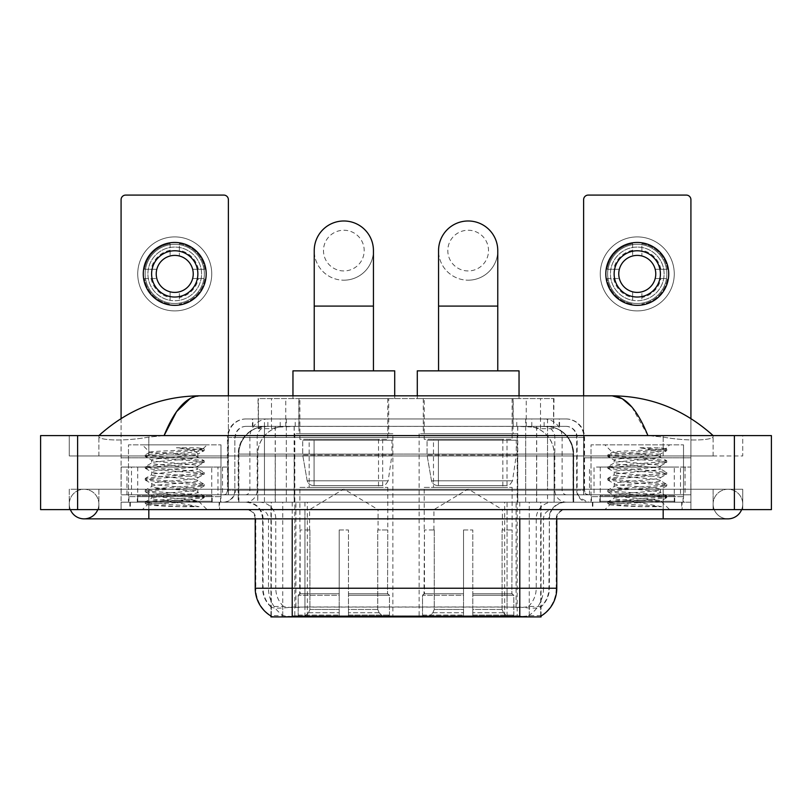 <?xml version="1.0" encoding="UTF-8"?>
<svg xmlns="http://www.w3.org/2000/svg" width="812" height="812" viewBox="0 0 812 812"><rect width="100%" height="100%" fill="white"/><g stroke="black" fill="none" stroke-linecap="round" stroke-linejoin="round"><path stroke-width="0.61" stroke-dasharray="4.06 3.04" d="M517.193 433.75L419.134 433.75L517.193 433.75L517.193 616.917L419.134 616.917L517.193 616.917M419.134 433.75L419.134 616.917M392.866 433.75L294.807 433.75L392.866 433.75L392.866 616.917L294.807 616.917L392.866 616.917M294.807 433.75L294.807 616.917M545.217 426.351L536.204 426.351L550.028 426.686C553.51 427.731 554.687 428.391 553.571 428.665L540.528 428.665L533.088 427.071L517.772 426.391L294.228 426.391L278.912 427.071L271.472 428.665L258.429 428.665L258.003 398.601L553.997 398.601L258.003 398.601M548.445 426.462A27.75 27.75 0 0 1 573.698 454.101L573.698 502.202L238.302 502.202L573.698 502.202M258.003 428.492L263.555 426.462L275.796 426.351L266.783 426.351M263.555 426.462A27.75 27.75 0 0 0 238.302 454.101L238.87 454.101L238.87 502.202M270.944 616.917L541.056 616.917M270.944 616.003L270.944 502.202L541.056 502.202L270.944 502.202M388.704 398.601L298.968 398.601L388.704 398.601L388.704 433.75L298.968 433.75L388.704 433.75M298.968 398.601L298.968 433.75M513.032 398.601L423.296 398.601L513.032 398.601L513.032 433.75L423.296 433.75L513.032 433.75M423.296 398.601L423.296 433.75M553.997 398.601L553.571 428.665L553.571 398.601M275.796 426.351L536.204 426.351M219.595 502.202L129.869 502.202L219.595 502.202L219.595 509.611L129.869 509.611L219.595 509.611M129.869 502.202L129.869 509.611M682.131 502.202L592.405 502.202L682.131 502.202L682.131 509.611L592.405 509.611L682.131 509.611M592.405 502.202L592.405 509.611M220.529 496.66L128.946 496.66L220.529 496.66L220.529 502.202L128.946 502.202L220.529 502.202M128.946 496.66L128.946 502.202M683.054 496.66L591.471 496.66L683.054 496.66L683.054 502.202L591.471 502.202L683.054 502.202M591.471 496.66L591.471 502.202M519.781 616.166C531.373 617.1 538.366 617.1 540.782 616.166L540.68 615.577L528.49 615.709C524.846 616.511 517.701 616.633 507.064 616.075L304.936 616.075C294.33 616.633 287.184 616.511 283.51 615.709L271.32 615.577L271.218 616.166C273.614 617.1 280.617 617.1 292.218 616.166M507.064 616.075L507.064 588.233L255.78 588.233A32.378 31.881 -90 0 0 270.944 615.8L271.218 607.102C273.614 608.462 280.617 608.462 292.218 607.102L519.781 607.102C531.373 608.462 538.366 608.462 540.782 607.102A24.979 24.979 0 0 0 549.389 588.233L304.936 588.233L304.936 616.075M540.782 616.166L541.056 606.554A24.979 24.593 90 0 0 548.932 588.233L549.389 518.858A16.656 16.656 0 0 1 566.035 502.202L245.965 502.202L566.035 502.202M271.218 607.102A24.979 24.979 0 0 1 262.611 588.233L262.611 518.858L556.788 518.858A9.247 9.247 0 0 1 566.035 509.611L245.965 509.611L566.035 509.611M599.804 502.202L674.731 502.202L599.804 502.202L599.804 496.66L674.731 496.66L599.804 496.66M674.731 502.202L674.731 496.66M137.269 502.202L212.196 502.202L137.269 502.202L137.269 496.66L212.196 496.66L137.269 496.66M212.196 502.202L212.196 496.66M690.921 502.202L121.079 502.202L690.921 502.202L690.921 509.611L121.079 509.611L690.921 509.611L690.921 502.202L663.171 502.202L690.921 502.202L690.921 509.611L690.921 494.802L121.079 494.802L690.921 494.802L690.921 502.202M541.056 606.554L528.49 606.402C524.846 607.599 517.701 607.782 507.064 606.96L304.936 606.96C294.32 607.782 287.174 607.599 283.51 606.402L270.944 606.564A24.979 24.593 -90 0 1 263.068 588.233L292.218 588.233L292.218 518.858L262.611 518.858C261.626 508.748 256.074 503.196 245.965 502.202M121.079 509.611L121.079 502.202L121.079 509.611L121.079 502.202L663.171 502.202L121.079 502.202L121.079 509.611L663.171 509.611L121.079 509.611M252.441 418.951L559.559 418.951L252.441 418.951L252.441 426.351L559.559 426.351L252.441 426.351M566.035 426.351L245.965 426.351L566.035 426.351A11.104 11.104 0 0 1 577.139 437.455L577.139 490.184L227.461 490.184A4.628 4.628 0 0 1 222.833 494.802L589.167 494.802L222.833 494.802M245.965 418.951L566.035 418.951L245.965 418.951A18.503 18.503 0 0 0 227.461 437.455L577.139 437.455L234.861 437.455L234.861 490.184A12.028 12.028 0 0 1 222.833 502.202L589.167 502.202L222.833 502.202M566.035 418.951A18.503 18.503 0 0 1 584.538 437.455L584.538 490.184L525.679 490.184L525.679 494.802M674.264 467.052L600.261 467.052L674.264 467.052L674.264 494.802L600.261 494.802L674.264 494.802L674.264 502.202L600.261 502.202L674.264 502.202M600.261 467.052L600.261 502.202M211.739 467.052L137.735 467.052L211.739 467.052L211.739 494.802L137.735 494.802L211.739 494.802L211.739 502.202L137.735 502.202L211.739 502.202M137.735 467.052L137.735 502.202M228.385 395.82L228.385 494.802L217.981 494.802L217.981 467.052L228.385 467.052L228.385 494.802L121.079 494.802L121.079 502.202L121.079 199.711A4.628 4.628 0 0 1 125.708 195.083L223.767 195.083A4.628 4.628 0 0 1 228.385 199.711L228.385 467.052L121.079 467.052L131.483 467.052L131.483 494.802L121.079 494.802L121.079 418.515M130.336 502.202L219.138 502.202L130.336 502.202L130.336 509.611L219.138 509.611L130.336 509.611M219.138 502.202L219.138 509.611M212.663 502.202L136.802 502.202L212.663 502.202A0.924 0.924 0 0 1 211.739 501.278L137.735 501.278L211.739 501.278L211.739 495.736A0.924 0.924 0 0 1 212.663 494.802L136.802 494.802L212.663 494.802M136.802 502.202A0.924 0.924 0 0 0 137.735 501.278L137.735 495.736A0.924 0.924 0 0 0 136.802 494.802M220.986 494.802L220.986 444.854L220.986 502.202L128.479 502.202L128.479 444.854L220.986 444.854L128.479 444.854L220.986 444.854L128.479 444.854L128.479 494.802L220.986 494.802L128.479 494.802M149.895 452.193L149.834 452.325C147.469 450.995 204.431 449.767 203.355 448.61L196.93 447.747L176.397 447.747C190.678 449.594 197.813 451.716 197.783 454.101L173.098 454.101L149.834 452.325L142.354 444.854L207.111 444.854L142.354 444.854M199.072 506.718L164.359 500.354L198.422 500.913C200.706 502.252 146.312 503.481 147.327 504.638C149.175 505.348 160.015 506.038 179.858 506.718L199.072 506.718L149.195 502.953L145.409 501.786L159.994 500.009L200.27 497.076L204.056 495.909L189.48 494.132L149.195 491.199L145.409 490.042L159.994 488.266L200.27 485.322L204.056 484.165L189.48 482.389L149.195 479.456L145.246 478.471L159.994 476.512L200.27 473.579L204.218 472.594L189.48 470.645L149.195 467.702L145.246 466.727L159.994 464.768L200.27 461.825L204.218 460.851L189.48 458.892L149.195 455.958L145.246 454.974L159.994 453.015L200.27 450.081L204.218 449.107L203.315 448.488L207.111 444.854M195.327 500.354C185.826 498.68 150.271 497.025 151.611 495.361C150.19 493.402 199.275 491.443 197.864 489.484C199.275 487.535 150.19 485.566 151.611 483.617C150.19 481.658 199.275 479.689 197.864 477.74C199.275 475.781 150.19 473.822 151.611 471.863C150.19 469.915 199.275 467.945 197.864 465.986L197.864 468.93L204.056 472.411M179.858 506.718L159.994 505.399L145.246 503.44L149.195 502.455L189.48 499.522L204.218 497.563L200.27 496.589L159.994 493.645L145.246 491.686L149.195 490.712L189.48 487.779L204.218 485.82L200.27 484.835L159.994 481.902L145.246 479.943L149.195 478.958L189.48 476.025L204.056 474.249L197.864 477.74L197.864 480.674C199.275 478.725 150.19 476.756 151.611 474.797C150.19 472.848 199.275 470.879 197.864 468.93C199.275 466.971 150.19 465.012 151.611 463.053L145.409 466.545M204.056 474.249L200.27 473.091L159.994 470.148L145.246 468.189L149.195 467.215L189.48 464.281L204.056 462.505L197.864 465.986C199.275 464.038 150.19 462.069 151.611 460.12L151.611 463.053C150.19 461.094 199.275 459.135 197.864 457.176L204.056 460.668M204.056 462.505L200.27 461.338L159.994 458.404L145.409 456.628L151.611 460.12C150.19 458.161 199.275 456.202 197.864 454.243L197.864 457.176C196.271 456.161 188.019 455.136 173.098 454.101M204.056 486.002L197.864 489.484L197.864 492.427C199.275 490.468 150.19 488.509 151.611 486.55C150.19 484.591 199.275 482.632 197.864 480.674L204.056 484.165M145.409 468.372L151.814 472.097L151.611 474.797L145.409 478.288M164.359 500.354C156.269 499.684 152.017 498.994 151.611 498.294C150.19 496.345 199.275 494.376 197.864 492.427L204.056 495.909M145.409 480.125L151.814 483.85L151.611 486.55L145.409 490.042M145.409 491.869L151.814 495.594L151.611 498.294L145.409 501.786M145.409 456.628L149.195 455.461L189.48 452.528L204.056 450.751L197.783 454.101M204.056 497.746L198.361 501.065L207.111 509.611L142.354 509.611L207.111 509.611M145.409 503.623L147.378 504.759L142.354 509.611M204.056 448.924L196.93 447.747M204.056 450.751L200.27 449.594L176.397 447.747M174.732 236.901A37.007 37.007 0 0 0 137.735 273.898A37.007 37.007 0 0 0 174.732 310.905A37.007 37.007 0 0 0 211.739 273.898A37.007 37.007 0 0 0 174.732 236.901A37.007 37.007 0 0 0 137.735 273.898A37.007 37.007 0 0 0 174.732 310.905A37.007 37.007 0 0 0 211.739 273.898A37.007 37.007 0 0 0 174.732 236.901A37.007 37.007 0 0 0 137.735 273.898A37.007 37.007 0 0 0 174.732 310.905A37.007 37.007 0 0 0 211.739 273.898A37.007 37.007 0 0 0 174.732 236.901M174.732 303.505A29.597 29.597 0 0 1 145.135 273.898A29.597 29.597 0 0 1 174.732 244.3A29.597 29.597 0 0 0 145.135 273.898A29.597 29.597 0 0 0 174.732 303.505A29.597 29.597 0 0 0 204.34 273.898A29.597 29.597 0 0 0 174.732 244.3A29.597 29.597 0 0 1 204.34 273.898A29.597 29.597 0 0 1 174.732 303.505A29.597 29.597 0 0 0 204.34 273.898A29.597 29.597 0 0 0 174.732 244.3A29.597 29.597 0 0 0 145.135 273.898A29.597 29.597 0 0 0 174.732 303.505A29.597 29.597 0 0 0 204.34 273.898A29.597 29.597 0 0 0 174.732 244.3A29.597 29.597 0 0 0 145.135 273.898A29.597 29.597 0 0 0 174.732 303.505M137.735 494.802L211.739 494.802L137.735 494.802M217.981 467.052L131.483 467.052M217.981 494.802L131.483 494.802M174.732 250.776A23.122 23.122 0 0 0 151.611 273.898A23.122 23.122 0 0 0 174.732 297.03A23.122 23.122 0 0 0 197.864 273.898A23.122 23.122 0 0 0 174.732 250.776M198.341 278.526L204.908 278.526A30.531 30.531 0 0 1 179.361 304.074A30.531 30.531 0 0 0 204.908 278.526L192.647 278.526A18.503 18.503 0 0 0 192.647 269.279L204.908 269.279L192.647 269.279A18.503 18.503 0 0 0 156.817 269.279A18.503 18.503 0 0 0 179.361 291.812L179.361 300.328A26.826 26.826 0 0 0 179.361 247.477A26.826 26.826 0 0 0 147.906 273.898A26.826 26.826 0 0 0 174.732 300.724A26.826 26.826 0 0 0 201.559 273.898A26.826 26.826 0 0 0 170.104 247.477A26.826 26.826 0 0 0 170.104 300.328L170.104 291.812L170.104 300.328A26.826 26.826 0 0 0 179.361 300.328L179.361 291.812A18.503 18.503 0 0 0 192.647 278.526L198.341 278.526A24.055 24.055 0 0 1 179.361 297.507M174.732 305.353A31.455 31.455 0 0 0 206.187 273.898A31.455 31.455 0 0 0 174.732 242.453A31.455 31.455 0 0 0 143.277 273.898A31.455 31.455 0 0 0 174.732 305.353M144.556 278.526L156.817 278.526L144.556 278.526A30.531 30.531 0 0 0 170.104 304.074A30.531 30.531 0 0 1 144.556 278.526M204.908 269.279A30.531 30.531 0 0 0 179.361 243.722L179.361 255.983L179.361 243.722A30.531 30.531 0 0 1 204.908 269.279M151.133 278.526A24.055 24.055 0 0 0 170.104 297.507M198.341 269.279A24.055 24.055 0 0 0 179.361 250.299M170.104 243.722L170.104 255.983L170.104 243.722A30.531 30.531 0 0 0 144.556 269.279L156.817 269.279L144.556 269.279A30.531 30.531 0 0 1 170.104 243.722M170.104 250.299A24.055 24.055 0 0 0 151.133 269.279M592.861 502.202L681.664 502.202L592.861 502.202L592.861 509.611L681.664 509.611L592.861 509.611M681.664 502.202L681.664 509.611M675.198 502.202L599.337 502.202L675.198 502.202A0.924 0.924 0 0 1 674.264 501.278L600.261 501.278L674.264 501.278L674.264 495.736A0.924 0.924 0 0 1 675.198 494.802L599.337 494.802L675.198 494.802M599.337 502.202A0.924 0.924 0 0 0 600.261 501.278L600.261 495.736A0.924 0.924 0 0 0 599.337 494.802M683.521 494.802L683.521 444.854L683.521 502.202L591.014 502.202L591.014 444.854L683.521 444.854L591.014 444.854L683.521 444.854L591.014 444.854L591.014 494.802L683.521 494.802L591.014 494.802M661.607 506.718L626.884 500.354L657.862 500.354L660.948 500.913C663.242 502.252 608.848 503.481 609.863 504.638C611.7 505.348 622.55 506.038 642.393 506.718L661.607 506.718L611.73 502.953L607.944 501.786L622.52 500.009L662.805 497.076L666.591 495.909L652.006 494.132L611.73 491.199L607.944 490.042L622.52 488.266L662.805 485.322L666.591 484.165L652.006 482.389L611.73 479.456L607.782 478.471L622.52 476.512L662.805 473.579L666.753 472.594L652.006 470.645L611.73 467.702L607.782 466.727L622.52 464.768L662.805 461.825L666.753 460.851L652.006 458.892L611.73 455.958L607.782 454.974L612.37 452.325C610.005 450.995 666.967 449.767 665.891 448.61L659.466 447.747L638.932 447.747C653.213 449.594 660.339 451.716 660.318 454.101L635.623 454.101L612.37 452.325L604.889 444.854L669.646 444.854L604.889 444.854M607.944 454.791L622.52 453.015L662.805 450.081L666.753 449.107L665.84 448.488L669.646 444.854M657.862 500.354C648.362 498.68 612.806 497.025 614.136 495.361C612.725 493.402 661.81 491.443 660.389 489.484C661.81 487.535 612.725 485.566 614.136 483.617C612.725 481.658 661.81 479.689 660.389 477.74C661.81 475.781 612.725 473.822 614.136 471.863C612.725 469.915 661.81 467.945 660.389 465.986L660.389 468.93L666.591 472.411M642.393 506.718L622.52 505.399L607.782 503.44L611.73 502.455L652.006 499.522L666.753 497.563L662.805 496.589L622.52 493.645L607.782 491.686L611.73 490.712L652.006 487.779L666.753 485.82L662.805 484.835L622.52 481.902L607.782 479.943L611.73 478.958L652.006 476.025L666.591 474.249L660.389 477.74L660.389 480.674C661.81 478.725 612.725 476.756 614.136 474.797C612.725 472.848 661.81 470.879 660.389 468.93C661.81 466.971 612.725 465.012 614.136 463.053L607.944 466.545M666.591 474.249L662.805 473.091L622.52 470.148L607.782 468.189L611.73 467.215L652.006 464.281L666.591 462.505L660.389 465.986C661.81 464.038 612.725 462.069 614.136 460.12L614.136 463.053C612.725 461.094 661.81 459.135 660.389 457.176L666.591 460.668M666.591 462.505L662.805 461.338L622.52 458.404L607.944 456.628L614.136 460.12C612.725 458.161 661.81 456.202 660.389 454.243L660.389 457.176C658.806 456.161 650.544 455.136 635.623 454.101M666.591 486.002L660.389 489.484L660.389 492.427C661.81 490.468 612.725 488.509 614.136 486.55C612.725 484.591 661.81 482.632 660.389 480.674L666.591 484.165M607.944 468.372L614.349 472.097L614.136 474.797L607.944 478.288M626.884 500.354C618.795 499.684 614.552 498.994 614.136 498.294C612.725 496.345 661.81 494.376 660.389 492.427L666.591 495.909M607.944 480.125L614.349 483.85L614.136 486.55L607.944 490.042M607.944 491.869L614.349 495.594L614.136 498.294L607.944 501.786M607.944 456.628L611.73 455.461L652.006 452.528L666.591 450.751L660.318 454.101M666.591 497.746L660.887 501.065L669.646 509.611L604.889 509.611L669.646 509.611M607.944 503.623L609.913 504.759L604.889 509.611M666.591 448.924L659.466 447.747M666.591 450.751L662.805 449.594L638.932 447.747M343.831 280.191A29.597 29.597 0 0 0 373.439 250.593A29.597 29.597 0 0 1 343.831 280.191A29.597 29.597 0 0 0 373.439 250.593A29.597 29.597 0 0 0 343.831 220.986A29.597 29.597 0 0 0 314.234 250.593A29.597 29.597 0 0 0 343.831 280.191A29.597 29.597 0 0 1 314.234 250.593M343.831 230.243A20.351 20.351 0 0 1 364.192 250.593A20.351 20.351 0 0 1 343.831 270.944A20.351 20.351 0 0 1 323.48 250.593A20.351 20.351 0 0 1 343.831 230.243M314.234 370.851L373.439 370.851L314.234 370.851M309.605 529.962L309.605 509.611L378.067 509.611L343.831 489.037L309.605 509.611L378.067 509.611L378.067 529.962M377.753 609.447L377.753 529.962L377.753 609.447L379.113 612.715L383.345 616.917L348.46 616.917L387.628 616.917L348.46 616.917L348.46 615.06L389.486 615.06L348.46 615.06L348.46 595.267L389.486 595.267L348.46 595.267L348.46 593.785L387.994 593.785L348.46 593.785L348.46 616.917L387.628 616.917L389.486 615.06L389.486 595.267L387.537 593.785L387.781 529.962L387.537 593.785L389.486 595.267L389.486 615.06L387.628 616.917L383.345 616.917L379.113 612.715L377.753 609.447L348.46 609.447L348.46 616.917L348.46 529.962L348.46 609.447L377.753 609.447M339.213 529.962L348.46 529.962L339.213 529.962L339.213 593.785L300.135 593.785L339.213 593.785L339.213 529.962L339.213 609.447L339.213 529.962L348.46 529.962L348.46 593.785L348.46 529.962L339.213 529.962M309.92 529.962L309.92 609.447L308.56 612.715L304.327 616.917L339.213 616.917L339.213 609.447L339.213 616.917L300.044 616.917L339.213 616.917L339.213 615.06L339.213 616.917L300.044 616.917L298.187 615.06L339.213 615.06L298.187 615.06L298.187 595.267L339.213 595.267L339.213 615.06L339.213 595.267L298.187 595.267L299.679 593.785L339.213 593.785L339.213 595.267L339.213 593.785L299.679 593.785L300.135 529.962L300.135 593.785L298.187 595.267L298.187 615.06L300.044 616.917L304.327 616.917L308.56 612.715L309.92 609.447L309.92 529.962L299.892 529.962L309.92 529.962M299.892 487.403L387.781 487.403L299.892 487.403L299.892 529.962M387.781 487.403L387.781 529.962M309.149 439.302L378.524 439.302L309.149 439.302L309.149 487.403L378.524 487.403L309.149 487.403M378.524 439.302L378.524 487.403M299.892 398.601L387.781 398.601L299.892 398.601L299.892 439.302L387.781 439.302L299.892 439.302M387.781 398.601L387.781 439.302M292.959 395.82L292.959 398.601L394.713 398.601L292.959 398.601M394.713 395.82L394.713 398.601M292.959 370.851L394.713 370.851M387.537 529.962L377.753 529.962L387.537 529.962M391.942 440.226L302.724 440.226L391.942 440.226L391.942 455.024L302.724 455.024L302.724 440.226L302.724 455.024L307.18 480.805C308.286 483.982 310.58 485.566 314.071 485.556L382.685 485.556L314.071 485.556L314.071 440.226L314.071 485.556C310.59 485.576 308.296 483.993 307.18 480.805L302.724 455.024L391.942 455.024L388.187 480.805L307.18 480.805L388.187 480.805C385.801 484.805 383.964 486.388 382.696 485.556L382.685 440.226L314.071 440.226L382.685 440.226M468.169 280.191A29.597 29.597 0 0 0 497.766 250.593A29.597 29.597 0 0 1 468.169 280.191A29.597 29.597 0 0 0 497.766 250.593A29.597 29.597 0 0 0 468.169 220.986A29.597 29.597 0 0 0 438.561 250.593A29.597 29.597 0 0 0 468.169 280.191A29.597 29.597 0 0 1 438.561 250.593M468.169 230.243A20.351 20.351 0 0 1 488.519 250.593A20.351 20.351 0 0 1 468.169 270.944A20.351 20.351 0 0 1 447.808 250.593A20.351 20.351 0 0 1 468.169 230.243M438.561 370.851L497.766 370.851L438.561 370.851M433.933 529.962L433.933 509.611L502.395 509.611L468.169 489.037L433.933 509.611L502.395 509.611L502.395 529.962M502.08 609.447L502.08 529.962L502.08 609.447L503.44 612.715L507.673 616.917L472.787 616.917L511.956 616.917L472.787 616.917L472.787 615.06L513.813 615.06L472.787 615.06L472.787 595.267L513.813 595.267L472.787 595.267L472.787 593.785L512.321 593.785L472.787 593.785L472.787 616.917L511.956 616.917L513.813 615.06L513.813 595.267L511.864 593.785L512.108 529.962L511.864 593.785L513.813 595.267L513.813 615.06L511.956 616.917L507.673 616.917L503.44 612.715L502.08 609.447L472.787 609.447L472.787 616.917L472.787 529.962L472.787 609.447L502.08 609.447M463.54 529.962L472.787 529.962L463.54 529.962L463.54 593.785L424.463 593.785L463.54 593.785L463.54 529.962L463.54 609.447L463.54 529.962L472.787 529.962L472.787 593.785L472.787 529.962L463.54 529.962M434.247 529.962L434.247 609.447L432.887 612.715L428.655 616.917L463.54 616.917L463.54 609.447L463.54 616.917L424.371 616.917L463.54 616.917L463.54 615.06L463.54 616.917L424.371 616.917L422.514 615.06L463.54 615.06L422.514 615.06L422.514 595.267L463.54 595.267L463.54 615.06L463.54 595.267L422.514 595.267L424.006 593.785L463.54 593.785L463.54 595.267L463.54 593.785L424.006 593.785L424.463 529.962L424.463 593.785L422.514 595.267L422.514 615.06L424.371 616.917L428.655 616.917L432.887 612.715L434.247 609.447L434.247 529.962L424.219 529.962L434.247 529.962M424.219 487.403L512.108 487.403L424.219 487.403L424.219 529.962M512.108 487.403L512.108 529.962M433.476 439.302L502.851 439.302L433.476 439.302L433.476 487.403L502.851 487.403L433.476 487.403M502.851 439.302L502.851 487.403M424.219 398.601L512.108 398.601L424.219 398.601L424.219 439.302L512.108 439.302L424.219 439.302M512.108 398.601L512.108 439.302M417.287 395.82L417.287 398.601L519.041 398.601L417.287 398.601M519.041 395.82L519.041 398.601M417.287 370.851L519.041 370.851M511.864 529.962L502.08 529.962L511.864 529.962M516.27 440.226L427.051 440.226L516.27 440.226L516.27 455.024L427.051 455.024L427.051 440.226L427.051 455.024L431.507 480.805C432.613 483.982 434.907 485.566 438.399 485.556L507.013 485.556L438.399 485.556L438.399 440.226L438.399 485.556C434.917 485.576 432.623 483.993 431.507 480.805L427.051 455.024L516.27 455.024L512.514 480.805L431.507 480.805L512.514 480.805C510.129 484.805 508.302 486.388 507.023 485.556L438.389 485.556L507.023 485.556M637.268 236.901A37.007 37.007 0 0 0 600.261 273.898A37.007 37.007 0 0 0 637.268 310.905A37.007 37.007 0 0 0 674.264 273.898A37.007 37.007 0 0 0 637.268 236.901A37.007 37.007 0 0 0 600.261 273.898A37.007 37.007 0 0 0 637.268 310.905A37.007 37.007 0 0 0 674.264 273.898A37.007 37.007 0 0 0 637.268 236.901A37.007 37.007 0 0 0 600.261 273.898A37.007 37.007 0 0 0 637.268 310.905A37.007 37.007 0 0 0 674.264 273.898A37.007 37.007 0 0 0 637.268 236.901M637.268 303.505A29.597 29.597 0 0 1 607.66 273.898A29.597 29.597 0 0 1 637.268 244.3A29.597 29.597 0 0 0 607.66 273.898A29.597 29.597 0 0 0 637.268 303.505A29.597 29.597 0 0 0 666.865 273.898A29.597 29.597 0 0 0 637.268 244.3A29.597 29.597 0 0 1 666.865 273.898A29.597 29.597 0 0 1 637.268 303.505A29.597 29.597 0 0 0 666.865 273.898A29.597 29.597 0 0 0 637.268 244.3A29.597 29.597 0 0 0 607.66 273.898A29.597 29.597 0 0 0 637.268 303.505A29.597 29.597 0 0 0 666.865 273.898A29.597 29.597 0 0 0 637.268 244.3A29.597 29.597 0 0 0 607.66 273.898A29.597 29.597 0 0 0 637.268 303.505M600.261 494.802L674.264 494.802L600.261 494.802M680.517 467.052L690.921 467.052L690.921 494.802L680.517 494.802L680.517 467.052L594.019 467.052L594.019 494.802L583.615 494.802L583.615 199.711A4.628 4.628 0 0 1 588.233 195.083L686.292 195.083A4.628 4.628 0 0 1 690.921 199.711L690.921 467.052L594.019 467.052M680.517 494.802L594.019 494.802M690.921 418.515L690.921 494.802L583.615 494.802L583.615 395.82M637.268 250.776A23.122 23.122 0 0 0 614.136 273.898A23.122 23.122 0 0 0 637.268 297.03A23.122 23.122 0 0 0 660.389 273.898A23.122 23.122 0 0 0 637.268 250.776M660.866 278.526L667.444 278.526A30.531 30.531 0 0 1 641.896 304.074A30.531 30.531 0 0 0 667.444 278.526L655.182 278.526A18.503 18.503 0 0 0 655.182 269.279L667.444 269.279L655.182 269.279A18.503 18.503 0 0 0 619.353 269.279A18.503 18.503 0 0 0 641.896 291.812L641.896 300.328A26.826 26.826 0 0 0 641.896 247.477A26.826 26.826 0 0 0 610.441 273.898A26.826 26.826 0 0 0 637.268 300.724A26.826 26.826 0 0 0 664.094 273.898A26.826 26.826 0 0 0 632.639 247.477A26.826 26.826 0 0 0 632.639 300.328L632.639 291.812L632.639 300.328A26.826 26.826 0 0 0 641.896 300.328L641.896 291.812A18.503 18.503 0 0 0 655.182 278.526L660.866 278.526A24.055 24.055 0 0 1 641.896 297.507M637.268 305.353A31.455 31.455 0 0 0 668.723 273.898A31.455 31.455 0 0 0 637.268 242.453A31.455 31.455 0 0 0 605.813 273.898A31.455 31.455 0 0 0 637.268 305.353M607.092 278.526L619.353 278.526L607.092 278.526A30.531 30.531 0 0 0 632.639 304.074A30.531 30.531 0 0 1 607.092 278.526M667.444 269.279A30.531 30.531 0 0 0 641.896 243.722L641.896 255.983L641.896 243.722A30.531 30.531 0 0 1 667.444 269.279M613.659 278.526A24.055 24.055 0 0 0 632.639 297.507M660.866 269.279A24.055 24.055 0 0 0 641.896 250.299M632.639 243.722L632.639 255.983L632.639 243.722A30.531 30.531 0 0 0 607.092 269.279L619.353 269.279L607.092 269.279A30.531 30.531 0 0 1 632.639 243.722M632.639 250.299A24.055 24.055 0 0 0 613.659 269.279M713.119 504.059A14.799 14.799 0 0 1 727.917 489.26A14.799 14.799 0 0 1 741.64 509.611A14.799 14.799 0 0 0 742.726 504.059A14.799 14.799 0 0 1 741.64 509.611A14.799 14.799 0 0 0 727.917 489.26A14.799 14.799 0 0 0 713.119 504.059A14.799 14.799 0 0 0 727.917 518.858A14.799 14.799 0 0 1 713.119 504.059A14.799 14.799 0 0 0 727.917 518.858A14.799 14.799 0 0 1 713.119 504.059M98.881 504.059A14.799 14.799 0 0 0 84.083 489.26A14.799 14.799 0 0 0 70.36 509.611A14.799 14.799 0 0 1 69.274 504.059A14.799 14.799 0 0 0 70.36 509.611A14.799 14.799 0 0 1 84.083 489.26A14.799 14.799 0 0 1 98.881 504.059A14.799 14.799 0 0 1 84.083 518.858A14.799 14.799 0 0 0 98.881 504.059A14.799 14.799 0 0 1 97.795 509.611A14.799 14.799 0 0 0 98.881 504.059M591.014 502.202L683.521 502.202M128.479 502.202L220.986 502.202M265.96 426.351L545.847 426.351L265.96 426.351A27.75 27.75 0 0 0 238.21 454.101L275.217 454.101L275.217 502.202L238.21 502.202L573.607 502.202L275.217 502.202M545.847 426.351A27.75 27.75 0 0 1 573.607 454.101L573.607 502.202M713.119 435.597C684.14 409.441 650.493 396.175 612.167 395.82L199.833 395.82C161.649 396.124 127.991 409.38 98.881 435.597L98.881 436.44C98.079 440.094 122.226 441.87 148.829 437.079L164.085 435.597L647.915 435.597L663.171 437.079C689.652 441.85 713.921 440.114 713.119 436.44L713.119 435.597L713.119 436.44C713.921 440.094 689.774 441.87 663.171 437.079L647.915 435.597L164.085 435.597L148.829 437.079C122.348 441.85 98.079 440.114 98.881 436.44L98.881 435.597M690.921 509.611L663.171 509.611L690.921 509.611M713.119 509.611L98.881 509.611L713.119 509.611L713.119 489.26L663.171 489.26L742.726 489.26L742.726 509.611L663.171 509.611L742.726 509.611L742.726 489.26L148.829 489.26L713.119 489.26L713.119 509.611M771.4 435.597L771.4 509.611L40.6 509.611L40.6 435.597L771.4 435.597M148.829 435.597L663.171 435.597L148.829 435.597L148.829 455.958L742.726 455.958L742.726 435.597L663.171 435.597L742.726 435.597L742.726 455.958L69.274 455.958L69.274 435.597L69.274 455.958L663.171 455.958L98.881 455.958L148.829 455.958L148.829 435.597M148.829 509.611L148.829 489.26L148.829 509.611L148.829 489.26L663.171 489.26L663.171 504.059L663.171 489.26L663.171 504.059L663.171 489.26L148.829 489.26L148.829 509.611L663.171 509.611L69.274 509.611L148.829 509.611L148.829 489.26L69.274 489.26L69.274 509.611L69.274 489.26L663.171 489.26L98.881 489.26L148.829 489.26L148.829 518.858L148.829 504.059L148.829 518.858L84.083 518.858M98.881 489.26L98.881 509.611L98.881 489.26M713.119 455.958L663.171 455.958L713.119 455.958L713.119 436.44L713.119 455.958M98.881 455.958L98.881 436.44L98.881 455.958M631.909 407.076L647.915 435.597M190.231 398.428L199.833 395.82M258.429 428.665L258.429 398.601M261.971 426.686A27.75 27.334 -90 0 0 238.87 454.101L573.698 454.101L536.691 454.101L536.691 502.202M573.13 502.202L573.13 454.101A27.75 27.334 90 0 0 550.028 426.686M275.309 426.351L275.309 454.101L238.302 454.101L238.302 502.202M271.32 616.917L271.32 502.202M517.772 426.391L517.772 502.202M533.088 427.071A27.75 27.334 90 0 1 554.21 454.101L554.21 502.202M294.228 426.391L294.228 502.202M278.912 427.071A27.75 27.334 -90 0 0 257.79 454.101L257.79 502.202M536.691 426.351L536.691 454.101L275.309 454.101L275.309 502.202M307.332 616.917L307.332 502.202M282.738 616.917L282.738 502.202M504.668 616.917L504.668 502.202M529.262 616.917L529.262 502.202M540.68 616.917L540.68 502.202M516.087 606.858L516.087 502.202M295.913 606.858L295.913 502.202M285.753 426.412L285.753 398.601M271.472 428.665L271.472 398.601M298.806 426.412L298.806 398.601M513.194 426.412L513.194 398.601M540.528 428.665L540.528 398.601M526.247 426.412L526.247 398.601M528.49 615.709A32.378 31.881 90 0 0 543.502 588.233L507.064 588.233L507.064 518.858L548.932 518.858A16.656 16.402 -90 0 1 565.335 502.202M519.781 509.611L519.781 518.858L255.212 518.858L304.936 518.858L304.936 509.611M556.788 518.858L292.218 518.858L292.218 509.611M246.665 509.611A9.247 9.115 90 0 1 255.78 518.858L255.78 588.233L255.212 588.233M519.781 607.102L519.781 588.233L292.218 588.233L292.218 607.102M259.393 509.611A9.247 9.115 90 0 1 268.498 518.858L268.498 588.233A32.378 31.881 -90 0 0 283.51 615.709M541.056 615.8A32.378 31.881 90 0 0 556.22 588.233L543.502 588.233L543.502 518.858A9.247 9.115 -90 0 1 552.607 509.611M556.788 588.233L556.22 588.233L556.22 518.858A9.247 9.115 -90 0 1 565.335 509.611M283.51 606.402A24.979 24.593 -90 0 1 275.786 588.233L304.936 588.233L304.936 606.96M507.064 606.96L507.064 509.611M528.49 606.402A24.979 24.593 90 0 0 536.214 588.233L536.214 518.858A16.656 16.402 -90 0 1 552.607 502.202M259.393 502.202A16.656 16.402 90 0 1 275.786 518.858L275.786 588.233L263.068 588.233L263.068 518.858A16.656 16.402 90 0 0 246.665 502.202M519.781 588.233L549.389 588.233L549.389 518.858L519.781 518.858L519.781 588.233M663.171 509.611L663.171 489.26L663.171 518.858L663.171 504.059L663.171 518.858L148.829 518.858M304.936 502.202L304.936 588.233L304.936 518.858L507.064 518.858L507.064 502.202M292.218 502.202L292.218 518.858M519.781 502.202L519.781 518.858M504.668 616.003L504.668 606.858M307.332 616.003L307.332 606.858M529.262 615.577L529.262 606.209M540.68 615.577L540.68 606.209M282.738 615.577L282.738 606.209M271.32 615.577L271.32 606.209M280.201 426.351L280.201 418.951M525.679 418.951L525.679 437.455L584.538 437.455L547.532 437.455L547.532 426.351M286.321 418.951L286.321 490.184L235.318 490.184A12.028 11.845 90 0 1 223.473 502.202M264.468 494.802L264.468 490.184L547.532 490.184L547.532 437.455L547.532 490.184L577.139 490.184L578.012 494.691L580.397 498.416L589.167 502.202M547.532 418.951L547.532 437.455L227.461 437.455L227.461 490.184L584.538 490.184C584.813 492.985 586.355 494.528 589.167 494.802M245.965 426.351C241.123 426.574 237.703 428.888 235.673 433.283L234.861 437.455L234.861 490.184L264.468 490.184L264.468 418.951M588.527 494.802A4.628 4.557 -90 0 1 583.97 490.184L583.97 437.455A18.503 18.219 90 0 0 565.751 418.951M148.829 494.802L148.829 502.202L148.829 494.802M663.171 494.802L663.171 502.202L663.171 494.802M268.102 418.951A18.503 18.219 -90 0 0 249.883 437.455L249.883 490.184A4.628 4.557 90 0 1 245.325 494.802M246.249 418.951A18.503 18.219 -90 0 0 228.03 437.455L228.03 490.184A4.628 4.557 90 0 1 223.473 494.802M543.898 418.951A18.503 18.219 90 0 1 562.117 437.455L562.117 490.184A4.628 4.557 -90 0 0 566.674 494.802M246.249 426.351A11.104 10.932 -90 0 0 235.318 437.455L525.679 437.455L525.679 490.184L286.321 490.184L286.321 494.802M547.532 494.802L547.532 502.202M286.321 426.351L286.321 502.202M268.102 426.351A11.104 10.932 -90 0 0 257.171 437.455L257.171 490.184A12.028 11.845 90 0 1 245.325 502.202M264.468 426.351L264.468 502.202M565.751 426.351A11.104 10.932 90 0 1 576.682 437.455L576.682 490.184A12.028 11.845 -90 0 0 588.527 502.202M543.898 426.351A11.104 10.932 90 0 1 554.829 437.455L554.829 490.184A12.028 11.845 -90 0 0 566.674 502.202M525.679 426.351L525.679 502.202M252.867 426.351L252.867 418.951M267.869 426.351L267.869 418.951M295.203 426.351L295.203 418.951M516.797 426.351L516.797 418.951M544.131 426.351L544.131 418.951M559.133 426.351L559.133 418.951M531.799 426.351L531.799 418.951M211.739 495.736L137.735 495.736L211.739 495.736M228.385 457.806L121.079 457.806L228.385 457.806M228.314 494.802L228.314 467.052M222.539 467.052L222.539 494.802M121.15 467.052L121.15 494.802M126.936 494.802L126.936 467.052M674.264 495.736L600.261 495.736L674.264 495.736M373.439 306.094L314.234 306.094M309.92 609.447L339.213 609.447L309.92 609.447M379.113 612.715L348.46 612.715L379.113 612.715M308.56 612.715L339.213 612.715L308.56 612.715M497.766 306.094L438.561 306.094M434.247 609.447L463.54 609.447L434.247 609.447M503.44 612.715L472.787 612.715L503.44 612.715M432.887 612.715L463.54 612.715L432.887 612.715M690.921 457.806L583.615 457.806L690.921 457.806M690.85 494.802L690.85 467.052M685.064 467.052L685.064 494.802M583.686 467.052L583.686 494.802M589.461 494.802L589.461 467.052M266.103 426.351A27.75 27.334 -90 0 0 238.769 454.101L238.21 454.101L238.21 502.202M536.6 426.351L536.6 454.101L573.607 454.101L573.039 454.101L573.039 502.202M275.217 426.351L275.217 454.101L536.6 454.101L536.6 502.202M734.393 435.597L734.393 509.611M77.607 435.597L77.607 509.611M663.171 455.958L663.171 435.597L663.171 455.958M148.829 455.958L148.829 437.079L148.829 455.958M545.715 426.351A27.75 27.334 -90 0 1 573.039 454.101L554.119 454.101L554.119 502.202M526.785 426.351A27.75 27.334 90 0 1 554.119 454.101L517.68 454.101L517.68 502.202M517.68 426.351L517.68 454.101L294.137 454.101L294.137 502.202M294.137 426.351L294.137 454.101L257.698 454.101L257.698 502.202M285.022 426.351A27.75 27.334 90 0 0 257.698 454.101L238.769 454.101L238.769 502.202M541.056 616.003L541.056 502.202M255.212 518.858C254.663 513.235 251.578 510.159 245.965 509.611M559.559 426.351L559.559 418.951M145.246 501.968L145.246 503.44M204.218 496.091L204.218 497.563M145.246 490.225L145.246 491.686M204.218 484.348L204.218 485.82M145.246 478.471L145.246 479.943M204.218 472.594L204.218 474.066M145.246 466.727L145.246 468.189M204.218 460.851L204.218 462.322M145.246 454.974L145.246 456.445M204.218 449.107L204.218 450.569M149.885 452.193L145.409 454.791M607.782 501.968L607.782 503.44M666.753 496.091L666.753 497.563M607.782 490.225L607.782 491.686M666.753 484.348L666.753 485.82M607.782 478.471L607.782 479.943M666.753 472.594L666.753 474.066M607.782 466.727L607.782 468.189M666.753 460.851L666.753 462.322M607.782 454.974L607.782 456.445M666.753 449.107L666.753 450.569M507.013 485.556L507.013 440.226M663.171 489.26L727.917 489.26L663.171 489.26M148.829 489.26L84.083 489.26L148.829 489.26M663.171 518.858L727.917 518.858"/><path stroke-width="1.22" d="M541.056 616.003L541.056 616.917L270.944 616.917L270.944 616.003M271.218 616.166A32.378 32.378 0 0 1 255.212 588.233L292.218 588.233L292.218 616.166L519.781 616.166L519.781 588.233L556.788 588.233L556.788 518.858M255.212 588.233L255.212 518.858M540.782 616.166A32.378 32.378 0 0 0 556.788 588.233M228.385 395.82L228.385 199.711A4.628 4.628 0 0 0 223.767 195.083L125.708 195.083A4.628 4.628 0 0 0 121.079 199.711L121.079 418.515M174.732 250.776A23.122 23.122 0 0 0 151.611 273.898A23.122 23.122 0 0 0 174.732 297.03A23.122 23.122 0 0 0 197.864 273.898A23.122 23.122 0 0 0 174.732 250.776M174.732 255.404A18.503 18.503 0 0 0 156.229 273.898A18.503 18.503 0 0 0 174.732 292.401A18.503 18.503 0 0 0 193.236 273.898A18.503 18.503 0 0 0 174.732 255.404M174.732 305.353A31.455 31.455 0 0 0 206.187 273.898A31.455 31.455 0 0 0 174.732 242.453A31.455 31.455 0 0 0 143.277 273.898A31.455 31.455 0 0 0 174.732 305.353M314.234 370.851L314.234 250.593A29.597 29.597 0 0 1 343.831 220.986A29.597 29.597 0 0 1 373.439 250.593A29.597 29.597 0 0 0 343.831 220.986M373.439 370.851L373.439 250.593M394.713 395.82L394.713 370.851L292.959 370.851L292.959 395.82M438.561 370.851L438.561 250.593A29.597 29.597 0 0 1 468.169 220.986A29.597 29.597 0 0 1 497.766 250.593A29.597 29.597 0 0 0 468.169 220.986M497.766 370.851L497.766 250.593M519.041 395.82L519.041 370.851L417.287 370.851L417.287 395.82M690.921 418.515L690.921 199.711A4.628 4.628 0 0 0 686.292 195.083L588.233 195.083A4.628 4.628 0 0 0 583.615 199.711L583.615 395.82M637.268 250.776A23.122 23.122 0 0 0 614.136 273.898A23.122 23.122 0 0 0 637.268 297.03A23.122 23.122 0 0 0 660.389 273.898A23.122 23.122 0 0 0 637.268 250.776M637.268 255.404A18.503 18.503 0 0 0 618.764 273.898A18.503 18.503 0 0 0 637.268 292.401A18.503 18.503 0 0 0 655.771 273.898A18.503 18.503 0 0 0 637.268 255.404M637.268 305.353A31.455 31.455 0 0 0 668.723 273.898A31.455 31.455 0 0 0 637.268 242.453A31.455 31.455 0 0 0 605.813 273.898A31.455 31.455 0 0 0 637.268 305.353M70.36 509.611A14.799 14.799 0 0 0 97.795 509.611A14.799 14.799 0 0 1 70.36 509.611A14.799 14.799 0 0 0 84.083 518.858A14.799 14.799 0 0 1 70.36 509.611M741.64 509.611A14.799 14.799 0 0 1 727.917 518.858A14.799 14.799 0 0 0 741.64 509.611A14.799 14.799 0 0 1 727.917 518.858A14.799 14.799 0 0 0 741.64 509.611M647.915 435.597C637.308 409.481 625.392 396.215 612.167 395.82L199.833 395.82C186.608 396.215 174.692 409.481 164.085 435.597L176.539 411.684L190.231 398.428M77.607 435.597L771.4 435.597L771.4 509.611L40.6 509.611L40.6 435.597L77.607 435.597L77.607 509.611M709.972 432.745L713.119 435.597C684.008 409.38 650.351 396.124 612.167 395.82L622.246 398.692L631.909 407.076M102.028 432.745L98.881 435.597C127.86 409.441 161.507 396.175 199.833 395.82M516.087 616.917L516.087 616.003M295.913 616.917L295.913 616.003M292.218 518.858L292.218 588.233L519.781 588.233L519.781 518.858M314.234 306.094L373.439 306.094M438.561 306.094L497.766 306.094M663.171 509.611L663.171 518.858L727.917 518.858M148.829 509.611L148.829 518.858L663.171 518.858M734.393 435.597L734.393 509.611M148.829 518.858L84.083 518.858"/></g></svg>
